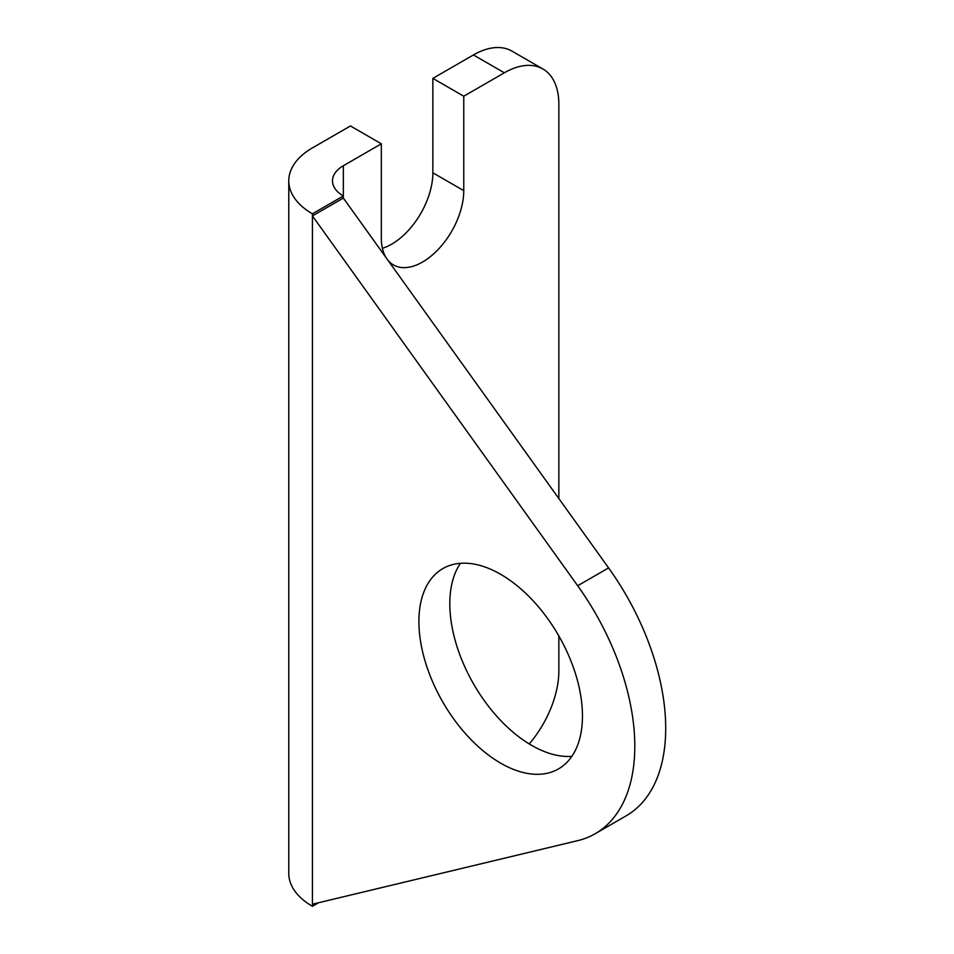 <?xml version="1.0" encoding="UTF-8"?>
<svg xmlns="http://www.w3.org/2000/svg" width="954" height="954" viewBox="0 0 954 954"><rect width="100%" height="100%" fill="white"/><g stroke="black" fill="none" stroke-linecap="round" stroke-linejoin="round"><path stroke-width="1.43" d="M571.851 756.343A115.649 66.768 60 0 1 531.593 745.336A115.649 66.768 60 0 1 460.412 563.313M500.683 763.176A115.649 66.768 60 0 1 425.126 661.265A115.649 66.768 60 0 1 442.859 568.584A115.649 66.768 60 0 1 500.683 574.32A115.649 66.768 60 0 1 576.24 676.231A115.649 66.768 60 0 1 558.507 768.9A115.649 66.768 60 0 1 500.683 763.176M382.387 248.314A58.277 33.652 120 0 0 432.854 172.805L432.854 78.371L463.763 96.223L504.332 72.802L473.422 54.95A77.107 44.516 -60 0 1 511.976 51.134L542.886 68.974A77.107 44.516 120 0 0 504.332 72.802M432.854 78.371L473.422 54.95M577.683 585.744L312.423 215.902L343.333 198.062L608.592 567.904A191.217 110.402 -120 0 1 626.098 815.861L595.201 833.713A191.217 110.402 -120 0 0 577.683 585.744L608.592 567.904M318.612 902.722L312.423 906.3L312.423 904.213L577.683 840.653A191.217 110.402 -120 0 0 595.201 833.713M343.333 198.062L343.333 195.964A37.003 21.37 180 0 1 332.493 180.855A37.003 21.37 180 0 1 343.333 165.746L343.333 195.964L312.423 213.815A80.72 46.603 180 0 1 288.776 180.855A80.72 46.603 180 0 1 312.423 147.906L350.428 125.964L381.338 143.804L381.338 238.238A58.277 33.652 120 0 0 386.096 257.687M343.333 165.746L381.338 143.804M312.423 906.3A80.72 46.603 180 0 1 288.776 873.351L288.776 180.855M542.886 68.974A77.107 44.516 120 0 1 558.853 104.272L558.853 498.548M558.853 635.948L558.853 670.853A77.107 44.516 120 0 1 529.243 743.941M387.944 260.263A58.277 33.652 120 0 0 393.406 264.914A58.277 33.652 120 0 0 438.327 249.304A58.277 33.652 120 0 0 463.763 190.645L463.763 96.223M312.423 213.815L312.423 904.213M432.854 172.805L463.763 190.645"/></g></svg>

